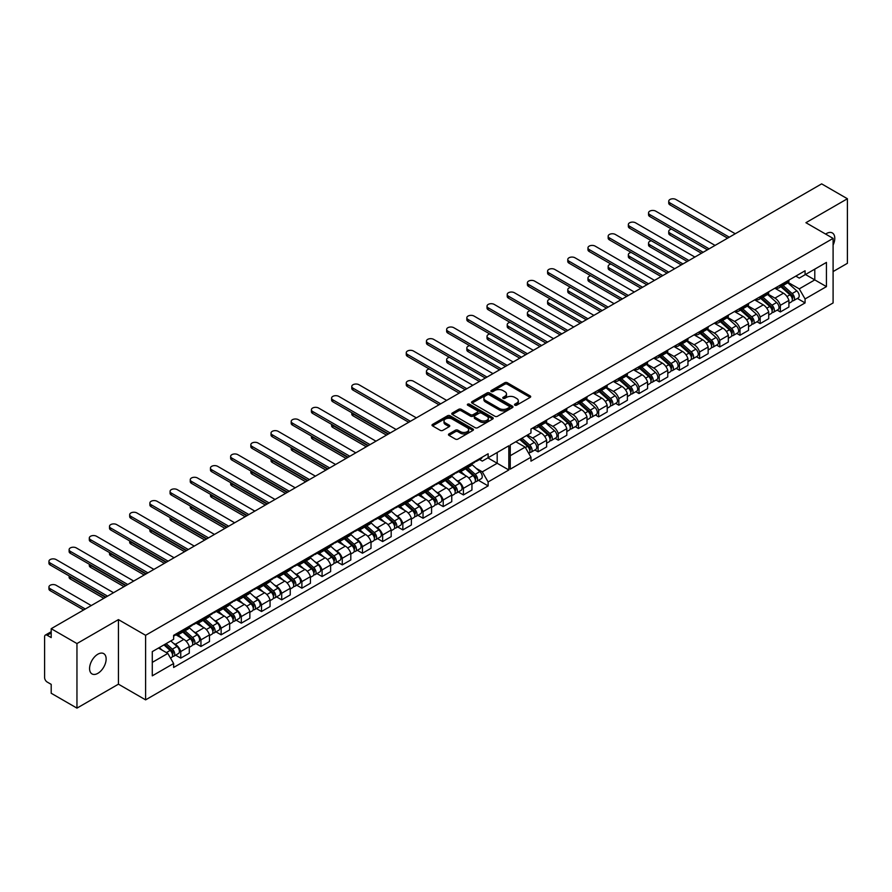 <?xml version="1.0" encoding="UTF-8"?>
<svg xmlns="http://www.w3.org/2000/svg" width="892" height="892" viewBox="0 0 892 892"><rect width="100%" height="100%" fill="white"/><g stroke="black" fill="none" stroke-linecap="round" stroke-linejoin="round"><path stroke-width="1.34" d="M833.095 245.066A11.719 6.768 120 0 0 832.359 232.957A11.719 6.768 120 0 0 826.494 233.537A11.719 6.768 120 0 0 825.635 234.083M97.852 673.337A11.719 6.768 120 0 0 105.512 663.012A11.719 6.768 120 0 0 103.717 653.624A11.719 6.768 120 0 0 97.852 654.204A11.719 6.768 120 0 0 90.204 664.529A11.719 6.768 120 0 0 91.999 673.917A11.719 6.768 120 0 0 97.852 673.337M514.885 405.191A1.26 0.725 0 0 0 516.669 405.191L530.16 397.397A1.795 1.037 0 0 0 530.695 396.661A1.795 1.037 0 0 0 530.16 395.925L507.303 382.724A1.795 1.037 0 0 0 504.76 382.724L491.258 390.518A1.26 0.725 0 0 0 493.042 391.543L494.781 390.54A5.753 3.323 0 0 1 502.921 390.54L504.816 391.633A5.753 3.323 0 0 1 506.5 393.985A5.753 3.323 0 0 1 504.816 396.327L503.077 397.341A1.26 0.725 0 0 0 504.85 398.367L506.6 397.353A5.753 3.323 0 0 1 514.729 397.353L516.635 398.456A5.753 3.323 0 0 1 518.319 400.809A5.753 3.323 0 0 1 516.635 403.151L514.885 404.154A1.26 0.725 0 0 0 514.885 405.191L514.885 404.154M494.915 416.274A1.795 1.037 0 0 0 497.457 416.274L512.443 407.622A1.795 1.037 0 0 0 512.967 406.897A1.795 1.037 0 0 0 512.443 406.161L489.574 392.959A1.795 1.037 0 0 0 487.032 392.959L472.046 401.612A1.795 1.037 0 0 0 471.522 402.348A1.795 1.037 0 0 0 472.046 403.072L494.915 416.274M51.201 628.693L821.644 183.875L847.4 198.749L805.922 222.699L833.095 238.387L145.608 635.305L118.435 619.617L76.957 643.556L51.201 628.693L51.201 637.579L47.187 635.271A3.657 2.119 -120 0 0 45.358 635.082A3.657 2.119 -120 0 0 44.6 636.765L44.6 677.563A3.657 2.119 -120 0 0 47.187 682.046L51.201 684.365L51.201 693.251L76.957 708.125L118.435 684.175L145.608 699.863L833.095 302.945L833.095 238.387M448.988 433.913A1.795 1.037 0 0 0 448.464 434.649A1.795 1.037 0 0 0 448.988 435.385L455.399 439.087A1.795 1.037 0 0 0 457.942 439.087L472.938 430.435A1.795 1.037 0 0 0 473.462 429.699A1.795 1.037 0 0 0 472.938 428.963L450.07 415.761A1.795 1.037 0 0 0 447.528 415.761L432.542 424.425A1.795 1.037 0 0 0 432.007 425.149A1.795 1.037 0 0 0 432.542 425.885L440.291 430.357A1.795 1.037 0 0 0 442.822 430.357L449.245 426.655A1.795 1.037 0 0 0 449.769 425.919A1.795 1.037 0 0 0 449.245 425.194L445.398 422.975A4.806 2.776 0 0 1 443.993 421.013A4.806 2.776 0 0 1 446.959 418.448A4.806 2.776 0 0 1 452.199 419.05L467.252 427.736A4.806 2.776 0 0 1 468.657 429.699A4.806 2.776 0 0 1 465.691 432.263A4.806 2.776 0 0 1 460.45 431.661L457.942 430.212A1.795 1.037 0 0 0 455.399 430.212L448.988 433.913L448.988 435.385L455.399 431.706L455.399 430.212M468.166 405.459A1.26 0.725 0 0 1 469.437 405.637L492.663 419.039L477.699 427.681A1.795 1.037 0 0 1 475.157 427.681L452.289 414.479L458.711 410.811L458.711 409.317L452.289 413.018A1.795 1.037 0 0 0 451.765 413.754A1.795 1.037 0 0 0 452.289 414.479L452.289 413.018M458.711 410.811A1.795 1.037 0 0 1 461.253 410.811L461.253 409.317A1.795 1.037 0 0 0 458.711 409.317M461.253 409.317L470.519 414.668A1.795 1.037 0 0 0 473.061 414.668L477.32 412.204A1.795 1.037 0 0 0 477.844 411.48A1.795 1.037 0 0 0 477.32 410.744L467.664 405.169A1.26 0.725 0 0 1 469.437 404.143L492.685 417.567A1.795 1.037 0 0 1 493.22 418.292A1.795 1.037 0 0 1 492.685 419.028L492.685 417.567M833.095 271.569L847.4 263.307L847.4 198.749M173.271 643.132L175.311 644.314A8.418 4.861 60 0 1 180.753 651.517L189.294 646.588A8.418 4.861 -120 0 0 183.852 639.374L176.025 634.848M179.526 633.967L188.067 629.038A8.418 4.861 -120 0 0 189.294 627.689L180.753 632.618A8.418 4.861 60 0 1 179.526 633.967A8.418 4.861 60 0 1 176.95 634.223M180.753 632.618L180.753 631.235M175.624 655.174L180.753 658.129L180.753 651.517M193.464 631.469L195.504 632.651A8.418 4.861 60 0 1 200.945 639.865L200.945 646.477L209.486 641.549L209.486 634.926A8.418 4.861 -120 0 0 204.045 627.723L196.129 623.151M200.945 619.572L200.945 620.955A8.418 4.861 60 0 1 199.719 622.304A8.418 4.861 60 0 1 197.143 622.571M195.805 643.511L200.945 646.477M180.753 658.129L189.294 653.2L189.294 646.588M189.294 627.689L189.294 626.296M458.276 491.983L463.405 494.937L471.946 490.009L471.946 483.397A8.418 4.861 -120 0 0 466.516 476.183L458.6 471.623M463.405 468.044L463.405 469.426A8.418 4.861 60 0 1 462.179 470.775L470.72 465.847A8.418 4.861 -120 0 0 471.946 464.498L471.946 463.115M455.923 479.941L457.975 481.123A8.418 4.861 60 0 1 463.405 488.325L463.405 494.937M462.179 470.775A8.418 4.861 60 0 1 459.603 471.043M438.083 503.634L443.212 506.6L451.765 501.672L451.765 495.049A8.418 4.861 -120 0 0 446.323 487.846L438.407 483.274M443.212 479.695L443.212 481.078A8.418 4.861 60 0 1 441.986 482.427L450.538 477.499A8.418 4.861 -120 0 0 451.765 476.15L451.765 474.767M435.731 491.592L437.782 492.774A8.418 4.861 60 0 1 443.212 499.988L443.212 506.6M441.986 482.427A8.418 4.861 60 0 1 439.41 482.695M417.902 515.297L423.031 518.252L431.572 513.324L431.572 506.712A8.418 4.861 -120 0 0 426.131 499.498L418.292 494.971M423.031 491.358L423.031 492.741A8.418 4.861 60 0 1 421.805 494.09L430.345 489.162A8.418 4.861 -120 0 0 431.572 487.812L431.572 486.419M415.549 503.255L417.59 504.437A8.418 4.861 60 0 1 423.031 511.64L423.031 518.252M421.805 494.09A8.418 4.861 60 0 1 419.229 494.346M397.709 526.949L402.838 529.915L411.379 524.975L411.379 518.363A8.418 4.861 -120 0 0 405.949 511.161L398.111 506.634M402.838 503.01L402.838 504.393A8.418 4.861 60 0 1 401.612 505.742L410.153 500.813A8.418 4.861 -120 0 0 411.379 499.464L411.379 498.082M395.357 514.907L397.397 516.089A8.418 4.861 60 0 1 402.838 523.292L402.838 529.915M401.612 505.742A8.418 4.861 60 0 1 399.036 506.009M377.517 538.601L382.646 541.567L391.187 536.638L391.187 530.026A8.418 4.861 -120 0 0 385.757 522.812L377.84 518.241M382.646 514.673L382.646 516.055A8.418 4.861 60 0 1 381.419 517.405L389.96 512.465A8.418 4.861 -120 0 0 391.187 511.116L391.187 509.733M375.164 526.559L377.216 527.741A8.418 4.861 60 0 1 382.646 534.955L382.646 541.567M381.419 517.405A8.418 4.861 60 0 1 378.844 517.661M357.324 550.264L362.453 553.23L371.005 548.29L371.005 541.678A8.418 4.861 -120 0 0 365.564 534.464L357.647 529.904M362.453 526.325L362.453 527.707A8.418 4.861 60 0 1 361.238 529.056L369.779 524.128A8.418 4.861 -120 0 0 371.005 522.779L371.005 521.396M354.971 538.222L357.023 539.404A8.418 4.861 60 0 1 362.453 546.606L362.453 553.23M361.238 529.056A8.418 4.861 60 0 1 358.651 529.324M337.143 561.915L342.272 564.881L350.812 559.953L350.812 553.33A8.418 4.861 -120 0 0 345.371 546.127L337.544 541.6M342.272 537.976L342.272 539.37A8.418 4.861 60 0 1 341.045 540.719L349.586 535.78A8.418 4.861 -120 0 0 350.812 534.431L350.812 533.048M334.79 549.873L336.83 551.055A8.418 4.861 60 0 1 342.272 558.269L342.272 564.881M341.045 540.719A8.418 4.861 60 0 1 338.469 540.976M316.95 573.578L322.079 576.533L330.62 571.605L330.62 564.993A8.418 4.861 -120 0 0 325.19 557.779L317.351 553.263M322.079 549.639L322.079 551.022A8.418 4.861 60 0 1 320.852 552.371L329.393 547.443A8.418 4.861 -120 0 0 330.62 546.094L330.62 544.711M314.597 561.536L316.649 562.718A8.418 4.861 60 0 1 322.079 569.921L322.079 576.533M320.852 552.371A8.418 4.861 60 0 1 318.277 552.639M296.757 585.23L301.886 588.196L310.427 583.268L310.427 576.645A8.418 4.861 -120 0 0 304.997 569.442L297.159 564.915M301.886 561.291L301.886 562.674A8.418 4.861 60 0 1 300.66 564.023L309.201 559.094A8.418 4.861 -120 0 0 310.427 557.745L310.427 556.363M294.405 573.188L296.456 574.37A8.418 4.861 60 0 1 301.886 581.584L301.886 588.196M300.66 564.023A8.418 4.861 60 0 1 298.084 564.29M276.565 596.893L281.705 599.848L290.246 594.919L290.246 588.307A8.418 4.861 -120 0 0 284.804 581.093L276.966 576.567M281.705 572.954L281.705 574.337A8.418 4.861 60 0 1 280.478 575.686L289.019 570.757A8.418 4.861 -120 0 0 290.246 569.408L290.246 568.014M274.212 584.84L276.264 586.022A8.418 4.861 60 0 1 281.705 593.236L281.705 599.848M280.478 575.686A8.418 4.861 60 0 1 277.903 575.942M256.383 608.545L261.512 611.511L270.053 606.571L270.053 599.959A8.418 4.861 -120 0 0 264.612 592.756L256.785 588.229M261.512 584.606L261.512 585.988A8.418 4.861 60 0 1 260.286 587.337L268.827 582.409A8.418 4.861 -120 0 0 270.053 581.06L270.053 579.677M254.03 596.503L256.071 597.685A8.418 4.861 60 0 1 261.512 604.888L261.512 611.511M260.286 587.337A8.418 4.861 60 0 1 257.71 587.605M236.19 620.196L241.319 623.162L249.86 618.234L249.86 611.622A8.418 4.861 -120 0 0 244.43 604.408L236.514 599.837M241.319 596.269L241.319 597.651A8.418 4.861 60 0 1 240.093 599L248.634 594.061A8.418 4.861 -120 0 0 249.86 592.712L249.86 591.329M233.838 608.154L235.889 609.336A8.418 4.861 60 0 1 241.319 616.55L241.319 623.162M240.093 599A8.418 4.861 60 0 1 237.517 599.257M215.998 631.859L221.127 634.814L229.668 629.886L229.668 623.274A8.418 4.861 -120 0 0 224.238 616.06L216.321 611.499M221.127 607.92L221.127 609.303A8.418 4.861 60 0 1 219.9 610.652L228.441 605.724A8.418 4.861 -120 0 0 229.668 604.375L229.668 602.992M213.645 619.817L215.697 620.999A8.418 4.861 60 0 1 221.127 628.202L221.127 634.814M219.9 610.652A8.418 4.861 60 0 1 217.325 610.92M199.719 622.304L208.26 617.376A8.418 4.861 -120 0 0 209.486 616.026L209.486 614.644M221.127 628.202L229.668 623.274M241.319 616.55L249.86 611.622M261.512 604.888L270.053 599.959M281.705 593.236L290.246 588.307M301.886 581.584L310.427 576.645M322.079 569.921L330.62 564.993M342.272 558.269L350.812 553.33M362.453 546.606L371.005 541.678M382.646 534.955L391.187 530.026M402.838 523.292L411.379 518.363M423.031 511.64L431.572 506.712M443.212 499.988L451.765 495.049M463.405 488.325L471.946 483.397M200.945 639.865L209.486 634.926M229.668 604.375L221.127 609.303M249.86 592.712L241.319 597.651M265.783 584.171L273.298 590.872A4.571 2.643 60 0 1 274.736 597.952L279.397 595.254A4.571 2.643 60 0 0 277.958 588.185L270.031 581.105L261.512 585.988M285.975 572.508L293.49 579.22A4.571 2.643 60 0 1 294.929 586.289L299.578 583.602A4.571 2.643 60 0 0 298.151 576.522L290.212 569.453L281.705 574.337M310.427 557.745L301.886 562.674M330.62 546.094L322.079 551.022M350.812 534.431L342.272 539.37M371.005 522.779L362.453 527.707M391.187 511.116L382.646 516.055M411.379 499.464L402.838 504.393M431.572 487.812L423.031 492.741M451.765 476.15L443.212 481.078M471.946 464.498L463.405 469.426M209.486 616.026L200.945 620.955M497.19 452.5L508.83 445.777L508.83 469.984L488.125 481.936L482.304 471.857L497.19 463.26L497.19 452.5M152.276 662.388L167.808 653.423L173.628 663.514L152.276 675.846L152.276 651.628L173.628 639.308L173.628 635.338L488.125 453.772L488.125 457.73L482.304 461.097L479.562 459.514M476.116 468.278L482.304 471.857M487.868 457.886L508.83 469.984M76.957 643.556L76.957 708.125M527.473 435.017L532.647 438.005A8.418 4.861 60 0 1 538.088 445.208L538.088 451.831L546.629 446.892L546.629 440.28A8.418 4.861 -120 0 0 541.188 433.077L532.624 428.127M538.088 424.927L538.088 426.309A8.418 4.861 60 0 1 536.861 427.658A8.418 4.861 60 0 1 533.405 427.625M534.899 449.992L538.088 451.831M536.861 427.658L545.402 422.73A8.418 4.861 -120 0 0 546.629 421.381L546.629 419.998M545.915 422.351L552.839 426.354A8.418 4.861 60 0 1 558.269 433.557L558.269 440.169L566.81 435.24L566.81 428.628A8.418 4.861 -120 0 0 561.38 421.414L552.817 416.475M558.269 413.275L558.269 414.657A8.418 4.861 60 0 1 557.043 416.007A8.418 4.861 60 0 1 553.597 415.973M555.08 438.329L558.269 440.169M557.043 416.007L565.584 411.078A8.418 4.861 -120 0 0 566.81 409.729L566.81 408.335M566.108 410.699L573.032 414.691A8.418 4.861 60 0 1 578.462 421.905L578.462 428.517L587.003 423.588L587.003 416.965A8.418 4.861 -120 0 0 581.573 409.762L572.965 404.79M578.462 401.612L578.462 402.994A8.418 4.861 60 0 1 577.236 404.344A8.418 4.861 60 0 1 573.79 404.31M575.273 426.677L578.462 428.517M577.236 404.344L585.776 399.415A8.418 4.861 -120 0 0 587.003 398.066L587.003 396.684M586.289 399.036L593.213 403.039A8.418 4.861 60 0 1 598.655 410.242L598.655 416.854L607.196 411.926L607.196 405.314A8.418 4.861 -120 0 0 601.754 398.1L593.147 393.138M598.655 389.96L598.655 391.343A8.418 4.861 60 0 1 597.428 392.692A8.418 4.861 60 0 1 593.972 392.658M595.466 415.014L598.655 416.854M597.428 392.692L605.969 387.764A8.418 4.861 -120 0 0 607.196 386.414L607.196 385.032M606.482 387.384L613.406 391.376A8.418 4.861 60 0 1 618.847 398.59L618.847 405.202L627.388 400.274L627.388 393.662A8.418 4.861 -120 0 0 621.947 386.448L613.384 381.508M618.847 378.308L618.847 379.691A8.418 4.861 60 0 1 617.621 381.04A8.418 4.861 60 0 1 614.164 381.007M615.647 403.362L618.847 405.202M617.621 381.04L626.162 376.101A8.418 4.861 -120 0 0 627.388 374.752L627.388 373.369M626.675 375.722L633.599 379.724A8.418 4.861 60 0 1 639.029 386.927L639.029 393.55L647.57 388.611L647.57 381.999A8.418 4.861 -120 0 0 642.14 374.796L633.532 369.823M639.029 366.645L639.029 368.028A8.418 4.861 60 0 1 637.802 369.377A8.418 4.861 60 0 1 634.357 369.344M635.84 391.7L639.029 393.55M637.802 369.377L646.343 364.449A8.418 4.861 -120 0 0 647.57 363.1L647.57 361.717M646.856 364.07L653.78 368.062A8.418 4.861 60 0 1 659.221 375.276L659.221 381.887L667.762 376.959L667.762 370.347A8.418 4.861 -120 0 0 662.332 363.133L653.769 358.194M659.221 354.994L659.221 356.376A8.418 4.861 60 0 1 657.995 357.725A8.418 4.861 60 0 1 654.55 357.692M656.033 380.048L659.221 381.887M657.995 357.725L666.536 352.797A8.418 4.861 -120 0 0 667.762 351.448L667.762 350.054M667.049 352.407L673.973 356.41A8.418 4.861 60 0 1 679.414 363.624L679.414 370.236L687.955 365.307L687.955 358.684A8.418 4.861 -120 0 0 682.514 351.481L673.962 346.542M679.414 343.331L679.414 344.713A8.418 4.861 60 0 1 678.188 346.063A8.418 4.861 60 0 1 674.731 346.029M676.225 368.396L679.414 370.236M678.188 346.063L686.728 341.134A8.418 4.861 -120 0 0 687.955 339.785L687.955 338.402M687.241 340.755L694.166 344.758A8.418 4.861 60 0 1 699.596 351.961L699.596 358.573L708.148 353.645L708.148 347.033A8.418 4.861 -120 0 0 702.706 339.819L694.143 334.879M699.596 331.679L699.596 333.062A8.418 4.861 60 0 1 698.38 334.411A8.418 4.861 60 0 1 694.924 334.377M696.407 356.733L699.596 358.573M698.38 334.411L706.921 329.483A8.418 4.861 -120 0 0 708.148 328.133L708.148 326.751M707.434 329.103L714.358 333.095A8.418 4.861 60 0 1 719.788 340.309L719.788 346.921L728.329 341.993L728.329 335.37A8.418 4.861 -120 0 0 722.899 328.167L714.291 323.194M719.788 320.016L719.788 321.41A8.418 4.861 60 0 1 718.562 322.759A8.418 4.861 60 0 1 715.116 322.714M716.599 345.081L719.788 346.921M718.562 322.759L727.103 317.82A8.418 4.861 -120 0 0 728.329 316.47L728.329 315.088M727.616 317.44L734.54 321.443A8.418 4.861 60 0 1 739.981 328.646L739.981 335.269L748.522 330.33L748.522 323.718A8.418 4.861 -120 0 0 743.092 316.504L734.529 311.564M739.981 308.364L739.981 309.747A8.418 4.861 60 0 1 738.754 311.096A8.418 4.861 60 0 1 735.309 311.063M736.792 333.418L739.981 335.269M738.754 311.096L747.295 306.168A8.418 4.861 -120 0 0 748.522 304.819L748.522 303.436M747.808 305.789L754.732 309.78A8.418 4.861 60 0 1 760.174 316.995L760.174 323.606L768.714 318.678L768.714 312.066A8.418 4.861 -120 0 0 763.273 304.852L754.721 299.913M760.174 296.713L760.174 298.095A8.418 4.861 60 0 1 758.947 299.444A8.418 4.861 60 0 1 755.491 299.411M756.985 321.767L760.174 323.606M758.947 299.444L767.488 294.505A8.418 4.861 -120 0 0 768.714 293.156L768.714 291.773M768.001 294.126L774.925 298.129A8.418 4.861 60 0 1 780.355 305.332L780.355 311.955L788.907 307.015L788.907 300.403A8.418 4.861 -120 0 0 783.466 293.2L774.903 288.25M780.355 285.05L780.355 286.432A8.418 4.861 60 0 1 779.129 287.782A8.418 4.861 60 0 1 775.683 287.748M777.166 310.115L780.355 311.955M788.907 280.121L788.907 281.504L780.355 286.432M779.129 287.782L787.681 282.853A8.418 4.861 -120 0 0 788.907 281.504M739.981 328.646L748.522 323.718M719.788 340.309L728.329 335.37M699.596 351.961L708.148 347.033M679.414 363.624L687.955 358.684M659.221 375.276L667.762 370.347M639.029 386.927L647.57 381.999M618.847 398.59L627.388 393.662M598.655 410.242L607.196 405.314M578.462 421.905L587.003 416.965M558.269 433.557L566.81 428.628M538.088 445.208L546.629 440.28M760.174 316.995L768.714 312.066M780.355 305.332L788.907 300.403M748.522 304.819L739.981 309.747M728.329 316.47L719.788 321.41M708.148 328.133L699.596 333.062M687.955 339.785L679.414 344.713M667.762 351.448L659.221 356.376M647.57 363.1L639.029 368.028M627.388 374.752L618.847 379.691M607.196 386.414L598.655 391.343M587.003 398.066L578.462 402.994M566.81 409.729L558.269 414.657M546.629 421.381L538.088 426.309M768.714 293.156L760.174 298.095M795.82 276.119L799.254 278.103L805.075 274.736L805.075 270.778L530.963 429.041L530.963 432.999L510.257 444.952L510.257 469.159L530.963 457.206L530.963 461.164L805.075 302.912L805.075 298.954L799.254 288.863L814.786 279.898L814.786 269.139L826.438 262.415L826.438 286.622L805.075 298.954M797.359 298.452L805.075 302.912M510.257 455.712L525.143 447.126L515.821 441.741M525.143 447.126L530.963 457.206M788.193 282.474L799.254 288.863M488.125 457.73L508.83 445.777M173.628 663.514L173.628 667.472L488.125 485.906L488.125 481.936M805.075 274.736L826.438 262.415M145.608 699.863L145.608 635.305M118.435 684.175L118.435 619.617M805.465 274.513L826.438 286.622M167.808 653.423L158.486 648.049M478.469 480.32L488.125 485.906M515.386 405.369L516.635 404.645A5.753 3.323 0 0 0 518.319 402.303L518.319 400.809M506.5 393.985L506.5 395.479A5.753 3.323 0 0 1 504.816 397.821L503.579 398.546M530.138 397.408L507.303 384.218A1.795 1.037 0 0 0 504.76 384.218L491.76 391.722M468.657 429.699L468.657 431.193A4.806 2.776 0 0 1 465.691 433.757A4.806 2.776 0 0 1 460.45 433.155L457.942 431.706A1.795 1.037 0 0 0 455.399 431.706M443.993 421.013L443.993 422.507A4.806 2.776 0 0 0 445.398 424.469L445.398 422.975M449.245 425.194L449.245 426.655L445.398 424.469M472.938 428.963L472.938 430.435L450.07 417.255A1.795 1.037 0 0 0 447.528 417.255L432.564 425.897L432.542 424.425M461.253 410.811L470.519 416.163A1.795 1.037 0 0 0 473.061 416.163L477.32 413.698A1.795 1.037 0 0 0 477.844 412.974L477.844 411.48M480.141 420.221A4.806 2.776 0 0 0 485.382 420.823A4.806 2.776 0 0 0 488.348 418.259A4.806 2.776 0 0 0 486.943 416.296L481.635 413.241A1.795 1.037 0 0 0 479.093 413.241L474.845 415.694A1.795 1.037 0 0 0 474.31 416.43A1.795 1.037 0 0 0 474.845 417.155L480.141 420.221L480.141 421.715A4.806 2.776 0 0 0 485.382 422.317A4.806 2.776 0 0 0 488.348 419.753L488.348 418.259M474.31 416.43L474.31 417.924A1.795 1.037 0 0 0 474.845 418.649L474.845 417.155M480.141 421.715L474.845 418.649M512.421 407.644L489.574 394.454A1.795 1.037 0 0 0 487.032 394.454L472.069 403.095M509.265 407.41A1.26 0.725 0 0 0 509.265 406.373L489.195 394.788A1.26 0.725 0 0 0 487.422 394.788L485.571 395.858A5.753 3.323 0 0 0 483.888 398.2A5.753 3.323 0 0 0 485.571 400.553L499.297 408.469A5.753 3.323 0 0 0 507.425 408.469L509.265 407.41L509.265 408.904A1.26 0.725 0 0 0 509.633 408.391L509.633 406.897M483.888 398.2L483.888 399.694A5.753 3.323 0 0 0 485.571 402.047L485.571 400.553M509.265 408.904L507.425 409.963A5.753 3.323 0 0 1 499.297 409.963L485.571 402.047M780.901 286.767L789.944 294.828A4.571 2.643 60 0 1 791.382 301.909L788.907 303.336M781.938 287.681L785.807 289.922M671.553 229.11A4.215 2.431 0 0 0 668.732 231.407A4.215 2.431 0 0 0 669.959 233.124L703.164 252.291M781.738 286.287L791.706 295.174A2.197 1.271 60 0 1 792.397 298.575A2.197 1.271 60 0 1 792.196 298.653M783.109 285.496L792.152 293.557A4.571 2.643 60 0 1 793.579 300.637A4.571 2.643 60 0 1 792.196 300.782M787.77 282.797L796.801 290.87A4.571 2.643 60 0 1 798.24 297.939L793.579 300.637M701.48 253.261L669.959 235.064A4.215 2.431 180 0 1 668.732 233.347L668.732 231.407M465.479 468.869L472.994 475.581A4.571 2.643 60 0 1 474.433 482.65L471.946 484.088M460.372 471.166L465.067 475.358M465.613 468.791L468.858 470.664M351.927 412.795A4.215 2.431 0 0 0 353.009 413.866L388.143 434.159M466.304 468.389L474.756 475.927A2.197 1.271 60 0 1 475.436 479.327A2.197 1.271 60 0 1 475.246 479.405M467.676 467.598L475.191 474.31A4.571 2.643 60 0 1 476.629 481.379A4.571 2.643 60 0 1 475.246 481.535M471.924 464.542L479.851 471.623A4.571 2.643 60 0 1 481.29 478.692L476.629 481.379M386.47 435.129L353.009 415.817A4.215 2.431 180 0 1 351.782 414.1L351.782 412.706M760.72 298.419L769.763 306.48A4.571 2.643 60 0 1 771.19 313.56L768.714 314.999M761.746 299.333L765.626 301.574M651.361 240.762A4.215 2.431 0 0 0 648.54 243.059A4.215 2.431 0 0 0 649.777 244.776L682.971 263.943M761.545 297.939L771.513 306.837A2.197 1.271 60 0 1 772.204 310.226A2.197 1.271 60 0 1 772.004 310.305M762.916 297.147L771.959 305.209A4.571 2.643 60 0 1 773.397 312.289A4.571 2.643 60 0 1 772.015 312.434M767.577 294.46L776.62 302.522A4.571 2.643 60 0 1 778.058 309.602L773.397 312.289M681.287 264.913L649.777 246.716A4.215 2.431 180 0 1 648.54 244.999L648.54 243.059M740.527 310.07L749.57 318.143A4.571 2.643 60 0 1 751.008 325.212L748.522 326.65M741.553 310.996L745.433 313.226M631.179 252.425A4.215 2.431 0 0 0 628.347 254.711A4.215 2.431 0 0 0 629.585 256.439L662.778 275.595M741.352 309.591L751.32 318.489A2.197 1.271 60 0 1 752.012 321.889A2.197 1.271 60 0 1 751.811 321.967M742.724 308.799L751.766 316.872A4.571 2.643 60 0 1 753.205 323.941A4.571 2.643 60 0 1 751.822 324.097M747.384 306.112L756.427 314.185A4.571 2.643 60 0 1 757.865 321.254L753.205 323.941M661.095 276.576L629.585 258.379A4.215 2.431 180 0 1 628.347 256.662L628.347 254.711M720.335 321.733L729.377 329.795A4.571 2.643 60 0 1 730.816 336.875L728.329 338.302M721.372 322.648L725.241 324.889M610.987 264.077A4.215 2.431 0 0 0 608.166 266.373A4.215 2.431 0 0 0 609.392 268.091L642.586 287.257M721.171 321.254L731.139 330.151A2.197 1.271 60 0 1 731.83 333.541A2.197 1.271 60 0 1 731.63 333.619M722.542 320.462L731.574 328.524A4.571 2.643 60 0 1 733.012 335.604A4.571 2.643 60 0 1 731.63 335.749M727.192 317.764L736.234 325.836A4.571 2.643 60 0 1 737.673 332.917L733.012 335.604M640.913 288.228L609.392 270.031A4.215 2.431 180 0 1 608.166 268.314L608.166 266.373M700.153 333.385L709.185 341.458A4.571 2.643 60 0 1 710.623 348.527L708.148 349.965M701.179 334.31L705.048 336.54M590.794 275.728A4.215 2.431 0 0 0 587.973 278.025A4.215 2.431 0 0 0 589.199 279.742L622.404 298.909M700.978 332.906L710.946 341.803A2.197 1.271 60 0 1 711.638 345.204A2.197 1.271 60 0 1 711.437 345.282M702.35 332.114L711.392 340.187A4.571 2.643 60 0 1 712.819 347.256A4.571 2.643 60 0 1 711.448 347.412M707.01 329.427L716.053 337.499A4.571 2.643 60 0 1 717.48 344.568L712.819 347.256M620.721 299.879L589.199 281.694A4.215 2.431 180 0 1 587.973 279.965L587.973 278.025M679.96 345.048L689.003 353.109A4.571 2.643 60 0 1 690.43 360.19L687.955 361.617M680.986 345.962L684.866 348.203M570.601 287.391A4.215 2.431 0 0 0 567.78 289.688A4.215 2.431 0 0 0 569.018 291.405L602.212 310.572M680.786 344.568L690.754 353.455A2.197 1.271 60 0 1 691.445 356.856A2.197 1.271 60 0 1 691.244 356.934M682.157 343.777L691.2 351.838A4.571 2.643 60 0 1 692.638 358.918A4.571 2.643 60 0 1 691.255 359.063M686.818 341.078L695.86 349.151A4.571 2.643 60 0 1 697.299 356.231L692.638 358.918M600.528 311.542L569.018 293.345A4.215 2.431 180 0 1 567.78 291.628L567.78 289.688M659.768 356.7L668.81 364.772A4.571 2.643 60 0 1 670.249 371.841L667.762 373.28M660.805 357.625L664.674 359.855M550.42 299.043A4.215 2.431 0 0 0 547.588 301.34A4.215 2.431 0 0 0 548.825 303.057L582.019 322.224M660.593 356.22L670.561 365.118A2.197 1.271 60 0 1 671.252 368.507A2.197 1.271 60 0 1 671.052 368.586M661.964 355.429L671.007 363.501A4.571 2.643 60 0 1 672.445 370.57A4.571 2.643 60 0 1 671.063 370.715M666.625 352.741L675.668 360.803A4.571 2.643 60 0 1 677.106 367.883L672.445 370.57M580.335 323.194L548.825 304.997A4.215 2.431 180 0 1 547.588 303.28L547.588 301.34M639.575 368.351L648.618 376.424A4.571 2.643 60 0 1 650.056 383.504L647.57 384.931M640.612 369.277L644.481 371.507M530.227 310.706A4.215 2.431 0 0 0 527.406 313.003A4.215 2.431 0 0 0 528.633 314.72L561.826 333.887M640.411 367.872L650.379 376.77A2.197 1.271 60 0 1 651.071 380.17A2.197 1.271 60 0 1 650.87 380.248M641.783 367.091L650.814 375.153A4.571 2.643 60 0 1 652.253 382.233A4.571 2.643 60 0 1 650.87 382.378M646.432 364.393L655.475 372.466A4.571 2.643 60 0 1 656.913 379.535L652.253 382.233M560.154 334.857L528.633 316.66A4.215 2.431 180 0 1 527.406 314.943L527.406 313.003M619.394 380.014L628.425 388.076A4.571 2.643 60 0 1 629.863 395.156L627.388 396.583M620.419 380.929L624.288 383.17M510.034 322.358A4.215 2.431 0 0 0 507.213 324.655A4.215 2.431 0 0 0 508.451 326.372L541.645 345.538M620.219 379.535L630.187 388.433A2.197 1.271 60 0 1 630.878 391.822A2.197 1.271 60 0 1 630.677 391.9M621.59 378.743L630.633 386.805A4.571 2.643 60 0 1 632.071 393.885A4.571 2.643 60 0 1 630.689 394.03M626.251 376.056L635.294 384.118A4.571 2.643 60 0 1 636.721 391.198L632.071 393.885M539.961 346.509L508.451 328.312A4.215 2.431 180 0 1 507.213 326.595L507.213 324.655M599.201 391.666L608.244 399.739A4.571 2.643 60 0 1 609.671 406.808L607.196 408.246M600.227 392.591L604.107 394.822M489.842 334.021A4.215 2.431 0 0 0 487.021 336.306A4.215 2.431 0 0 0 488.258 338.023L521.452 357.19M600.026 391.187L609.994 400.084A2.197 1.271 60 0 1 610.686 403.485A2.197 1.271 60 0 1 610.485 403.563M601.398 390.395L610.44 398.468A4.571 2.643 60 0 1 611.879 405.537A4.571 2.643 60 0 1 610.496 405.693M606.058 387.708L615.101 395.78A4.571 2.643 60 0 1 616.539 402.85L611.879 405.537M519.768 358.16L488.258 339.975A4.215 2.431 180 0 1 487.021 338.258L487.021 336.306M579.008 403.329L588.051 411.39A4.571 2.643 60 0 1 589.489 418.471L587.003 419.898M580.045 404.243L583.914 406.484M469.66 345.672A4.215 2.431 0 0 0 466.828 347.969A4.215 2.431 0 0 0 468.066 349.686L501.259 368.853M579.845 402.85L589.813 411.736A2.197 1.271 60 0 1 590.493 415.137A2.197 1.271 60 0 1 590.292 415.215M581.205 402.058L590.248 410.119A4.571 2.643 60 0 1 591.686 417.2A4.571 2.643 60 0 1 590.303 417.344M585.866 399.36L594.908 407.432A4.571 2.643 60 0 1 596.347 414.512L591.686 417.2M499.576 369.823L468.066 351.626A4.215 2.431 180 0 1 466.828 349.909L466.828 347.969M558.816 414.981L567.858 423.053A4.571 2.643 60 0 1 569.297 430.122L566.81 431.561M559.853 415.906L563.722 418.136M449.468 357.324A4.215 2.431 0 0 0 446.647 359.621A4.215 2.431 0 0 0 447.873 361.338L481.078 380.505M559.652 414.501L569.62 423.399A2.197 1.271 60 0 1 570.311 426.789A2.197 1.271 60 0 1 570.111 426.878M561.023 413.71L570.066 421.782A4.571 2.643 60 0 1 571.493 428.851A4.571 2.643 60 0 1 570.111 428.996M565.673 411.022L574.716 419.084A4.571 2.643 60 0 1 576.154 426.164L571.493 428.851M479.394 381.475L447.873 363.289A4.215 2.431 180 0 1 446.647 361.561L446.647 359.621M538.634 426.644L547.666 434.705A4.571 2.643 60 0 1 549.104 441.785L546.629 443.212M539.66 427.558L543.529 429.799M429.275 368.987A4.215 2.431 0 0 0 426.454 371.284A4.215 2.431 0 0 0 427.692 373.001L460.885 392.168M539.459 426.164L549.427 435.051A2.197 1.271 60 0 1 550.119 438.451A2.197 1.271 60 0 1 549.918 438.529M540.831 425.373L549.873 433.434A4.571 2.643 60 0 1 551.312 440.514A4.571 2.643 60 0 1 549.929 440.659M545.491 422.674L554.534 430.747A4.571 2.643 60 0 1 555.961 437.816L551.312 440.514M459.202 393.138L427.692 374.941A4.215 2.431 180 0 1 426.454 373.224L426.454 371.284M519.757 439.466L527.484 446.357A4.571 2.643 60 0 1 528.923 453.437L528.822 453.493M519.835 439.422L523.348 441.451M446.647 400.385L413.453 381.218A4.215 2.431 0 0 0 408.859 380.694A4.215 2.431 0 0 0 406.261 382.936A4.215 2.431 0 0 0 407.499 384.653L440.693 403.82M520.582 438.987L529.235 446.714A2.197 1.271 60 0 1 529.926 450.103A2.197 1.271 60 0 1 529.725 450.181M521.954 438.195L529.681 445.097A4.571 2.643 60 0 1 531.119 452.166A4.571 2.643 60 0 1 529.736 452.311M526.615 435.508L534.341 442.399A4.571 2.643 60 0 1 535.78 449.479L531.119 452.166M439.009 404.79L407.499 386.593A4.215 2.431 180 0 1 406.261 384.876L406.261 382.936M445.286 480.532L452.802 487.233A4.571 2.643 60 0 1 454.24 494.313L451.765 495.74M440.18 482.817L444.885 487.01M445.42 480.453L448.665 482.327M331.735 424.458A4.215 2.431 0 0 0 332.816 425.529L367.961 445.81M446.123 480.052L454.563 487.578A2.197 1.271 60 0 1 455.255 490.979A2.197 1.271 60 0 1 455.054 491.057M447.494 479.26L455.009 485.962A4.571 2.643 60 0 1 456.436 493.042A4.571 2.643 60 0 1 455.065 493.187M451.731 476.194L459.659 483.274A4.571 2.643 60 0 1 461.097 490.355L456.436 493.042M366.277 446.78L332.816 427.469A4.215 2.431 180 0 1 331.59 425.752L331.59 424.369M425.105 492.183L432.62 498.896A4.571 2.643 60 0 1 434.047 505.965L431.572 507.403M419.987 494.469L424.692 498.673M425.239 492.105L428.483 493.978M311.553 436.11A4.215 2.431 0 0 0 312.635 437.18L347.768 457.473M425.93 491.704L434.371 499.241A2.197 1.271 60 0 1 435.062 502.631A2.197 1.271 60 0 1 434.861 502.72M427.301 490.912L434.817 497.625A4.571 2.643 60 0 1 436.255 504.694A4.571 2.643 60 0 1 434.872 504.839M431.55 487.857L439.477 494.926A4.571 2.643 60 0 1 440.916 502.006L436.255 504.694M346.085 458.443L312.635 439.12A4.215 2.431 180 0 1 311.397 437.403L311.397 436.021M404.912 503.846L412.427 510.547A4.571 2.643 60 0 1 413.866 517.628L411.379 519.055M399.806 506.132L404.5 510.324M405.046 503.768L408.291 505.641M291.361 447.762A4.215 2.431 0 0 0 292.442 448.843L327.576 469.125M405.737 503.367L414.178 510.893A2.197 1.271 60 0 1 414.869 514.294A2.197 1.271 60 0 1 414.668 514.372M407.109 502.575L414.624 509.276A4.571 2.643 60 0 1 416.062 516.356A4.571 2.643 60 0 1 414.68 516.501M411.357 499.509L419.285 506.589A4.571 2.643 60 0 1 420.723 513.658L416.062 516.356M325.892 470.095L292.442 450.783A4.215 2.431 180 0 1 291.205 449.066L291.205 447.684M384.72 515.498L392.235 522.199A4.571 2.643 60 0 1 393.673 529.279L391.187 530.707M379.613 517.784L384.307 521.976M384.853 515.42L388.098 517.293M271.168 459.425A4.215 2.431 0 0 0 272.25 460.495L307.394 480.777M385.556 515.019L393.996 522.556A2.197 1.271 60 0 1 394.688 525.946A2.197 1.271 60 0 1 394.487 526.024M386.916 514.227L394.431 520.928A4.571 2.643 60 0 1 395.87 528.008A4.571 2.643 60 0 1 394.487 528.153M391.164 511.172L399.092 518.241A4.571 2.643 60 0 1 400.53 525.321L395.87 528.008M305.711 481.758L272.25 462.435A4.215 2.431 180 0 1 271.023 460.718L271.023 459.335M364.527 527.15L372.042 533.862A4.571 2.643 60 0 1 373.48 540.931L371.005 542.369M359.42 529.447L364.126 533.639M364.661 527.072L367.905 528.945M250.975 471.076A4.215 2.431 0 0 0 252.057 472.158L287.202 492.44M365.363 526.67L373.804 534.208A2.197 1.271 60 0 1 374.495 537.608A2.197 1.271 60 0 1 374.294 537.686M366.735 525.879L374.25 532.591A4.571 2.643 60 0 1 375.688 539.66A4.571 2.643 60 0 1 374.305 539.816M370.972 522.823L378.91 529.904A4.571 2.643 60 0 1 380.338 536.973L375.688 539.66M285.518 493.41L252.057 474.098A4.215 2.431 180 0 1 250.83 472.381L250.83 470.987M344.345 538.813L351.861 545.514A4.571 2.643 60 0 1 353.288 552.594L350.812 554.021M339.228 541.098L343.933 545.291M344.479 538.735L347.724 540.608M230.794 482.739A4.215 2.431 0 0 0 231.875 483.81L267.009 504.091M345.171 538.333L353.611 545.859A2.197 1.271 60 0 1 354.302 549.26A2.197 1.271 60 0 1 354.102 549.338M346.542 537.542L354.057 544.243A4.571 2.643 60 0 1 355.495 551.323A4.571 2.643 60 0 1 354.113 551.468M350.79 534.486L358.718 541.555A4.571 2.643 60 0 1 360.156 548.636L355.495 551.323M265.325 505.062L231.875 485.75A4.215 2.431 180 0 1 230.638 484.033L230.638 482.65M324.153 550.464L331.668 557.177A4.571 2.643 60 0 1 333.106 564.246L330.62 565.684M319.046 552.761L323.74 556.954M324.287 550.386L327.531 552.26M210.601 494.391A4.215 2.431 0 0 0 211.683 495.461L246.816 515.754M324.978 549.985L333.418 557.522A2.197 1.271 60 0 1 334.11 560.912A2.197 1.271 60 0 1 333.909 561.001M326.349 549.193L333.864 555.906A4.571 2.643 60 0 1 335.303 562.975A4.571 2.643 60 0 1 333.92 563.12M330.598 546.138L338.525 553.207A4.571 2.643 60 0 1 339.963 560.288L335.303 562.975M245.133 516.724L211.683 497.413A4.215 2.431 180 0 1 210.445 495.684L210.445 494.302M303.96 562.127L311.475 568.828A4.571 2.643 60 0 1 312.914 575.909L310.427 577.336M298.853 564.413L303.548 568.605M304.094 562.049L307.339 563.922M190.409 506.054A4.215 2.431 0 0 0 191.49 507.124L226.635 527.406M304.796 561.648L313.237 569.174A2.197 1.271 60 0 1 313.928 572.575A2.197 1.271 60 0 1 313.728 572.653M306.157 560.856L313.672 567.557A4.571 2.643 60 0 1 315.11 574.638A4.571 2.643 60 0 1 313.728 574.783M310.405 557.79L318.332 564.87A4.571 2.643 60 0 1 319.771 571.939L315.11 574.638M224.951 528.376L191.49 509.064A4.215 2.431 180 0 1 190.264 507.347L190.264 505.965M283.767 573.779L291.283 580.48A4.571 2.643 60 0 1 292.721 587.56L290.246 588.999M278.661 576.065L283.366 580.257M283.901 573.701L287.146 575.574M170.227 517.706A4.215 2.431 0 0 0 171.309 518.776L206.442 539.069M284.604 573.3L293.044 580.837A2.197 1.271 60 0 1 293.736 584.227A2.197 1.271 60 0 1 293.535 584.305M294.929 586.289A4.571 2.643 60 0 1 293.546 586.434M204.759 540.039L171.309 520.716A4.215 2.431 180 0 1 170.071 518.999L170.071 517.616M263.586 585.431L271.101 592.143A4.571 2.643 60 0 1 272.528 599.212L270.053 600.651M258.479 587.728L263.173 591.92M263.72 585.353L266.964 587.226M150.034 529.357A4.215 2.431 0 0 0 151.116 530.439L186.25 550.721M264.411 584.951L272.852 592.489A2.197 1.271 60 0 1 273.543 595.889A2.197 1.271 60 0 1 273.342 595.967M274.736 597.952A4.571 2.643 60 0 1 273.353 598.097M184.566 551.691L151.116 532.379A4.215 2.431 180 0 1 149.878 530.662L149.878 529.279M243.393 597.094L250.908 603.795A4.571 2.643 60 0 1 252.347 610.875L249.86 612.302M238.287 599.379L242.981 603.572M243.527 597.016L246.772 598.889M129.842 541.02A4.215 2.431 0 0 0 130.923 542.091L166.057 562.373M244.218 596.614L252.67 604.152A2.197 1.271 60 0 1 253.35 607.541A2.197 1.271 60 0 1 253.15 607.619M245.59 595.823L253.105 602.524A4.571 2.643 60 0 1 254.543 609.604A4.571 2.643 60 0 1 253.161 609.749M249.838 592.767L257.766 599.837A4.571 2.643 60 0 1 259.204 606.917L254.543 609.604M164.373 563.354L130.923 544.031A4.215 2.431 180 0 1 129.686 542.314L129.686 540.931M223.201 608.745L230.716 615.458A4.571 2.643 60 0 1 232.154 622.527L229.668 623.965M218.094 611.042L222.799 615.235M223.335 608.667L226.579 610.541M109.649 552.672A4.215 2.431 0 0 0 110.731 553.742L145.875 574.035M224.037 608.266L232.477 615.803A2.197 1.271 60 0 1 233.169 619.204A2.197 1.271 60 0 1 232.968 619.282M225.408 607.474L232.924 614.187A4.571 2.643 60 0 1 234.351 621.256A4.571 2.643 60 0 1 232.968 621.412M229.645 604.419L237.573 611.499A4.571 2.643 60 0 1 239.011 618.569L234.351 621.256M144.192 575.006L110.731 555.694A4.215 2.431 180 0 1 109.504 553.977L109.504 552.583M203.008 620.408L210.523 627.109A4.571 2.643 60 0 1 211.962 634.19L209.486 635.617M197.901 622.694L202.607 626.886M203.153 620.33L206.386 622.203M89.468 564.335A4.215 2.431 0 0 0 90.549 565.405L125.683 585.687M203.844 619.929L212.285 627.455A2.197 1.271 60 0 1 212.976 630.856A2.197 1.271 60 0 1 212.775 630.934M205.216 619.137L212.731 625.838A4.571 2.643 60 0 1 214.169 632.919A4.571 2.643 60 0 1 212.787 633.064M209.464 616.071L217.392 623.151A4.571 2.643 60 0 1 218.819 630.231L214.169 632.919M123.999 586.657L90.549 567.345A4.215 2.431 180 0 1 89.311 565.628L89.311 564.246M182.827 632.06L190.342 638.772A4.571 2.643 60 0 1 191.78 645.841L189.294 647.28M177.72 634.346L182.414 638.549M182.96 631.982L186.205 633.855M69.275 575.987A4.215 2.431 0 0 0 70.356 577.057L105.49 597.35M183.652 631.581L192.092 639.118A2.197 1.271 60 0 1 192.784 642.508A2.197 1.271 60 0 1 192.583 642.597M185.023 630.789L192.538 637.501A4.571 2.643 60 0 1 193.977 644.57A4.571 2.643 60 0 1 192.594 644.715M189.271 627.734L197.199 634.803A4.571 2.643 60 0 1 198.637 641.883L193.977 644.57M103.806 598.32L70.356 579.008A4.215 2.431 180 0 1 69.119 577.28L69.119 575.898M163.95 644.894L170.149 650.424A4.571 2.643 60 0 1 171.587 657.504L170.517 658.118M159.289 647.581L162.221 650.201M164.44 644.604L166.012 645.518M91.252 605.568L56.118 585.275A4.215 2.431 0 0 0 51.535 584.751A4.215 2.431 0 0 0 48.937 587.003A4.215 2.431 0 0 0 50.164 588.72L85.297 609.002M164.775 644.414L171.911 650.77A2.197 1.271 60 0 1 172.591 654.171A2.197 1.271 60 0 1 172.39 654.249M166.146 643.623L172.346 649.153A4.571 2.643 60 0 1 173.784 656.233A4.571 2.643 60 0 1 172.401 656.378M170.807 640.935L177.006 646.466A4.571 2.643 60 0 1 178.445 653.535L173.784 656.233M83.625 609.972L50.164 590.66A4.215 2.431 180 0 1 48.937 588.943L48.937 587.003M727.616 238.164L669.959 204.881A4.215 2.431 180 0 1 668.732 203.153L668.732 201.213A4.215 2.431 0 0 0 669.959 202.93L729.299 237.194M735.253 233.76L675.913 199.496A4.215 2.431 0 0 0 671.33 198.972A4.215 2.431 0 0 0 668.732 201.213M475.246 461.354A4.571 2.643 -120 0 0 476.629 461.209A4.571 2.643 -120 0 0 477.499 459.904M476.629 461.209L481.29 458.521A4.571 2.643 -120 0 0 482.159 457.217M408.726 422.273L353.009 390.105A4.215 2.431 180 0 1 351.782 388.388L351.782 386.448A4.215 2.431 0 0 0 353.009 388.165L410.409 421.303M471.946 463.907L474.433 462.48A4.571 2.643 -120 0 0 475.291 461.175M416.363 417.869L358.963 384.731A4.215 2.431 0 0 0 354.38 384.207A4.215 2.431 0 0 0 351.782 386.448M707.434 249.816L649.777 216.533A4.215 2.431 180 0 1 648.54 214.816L648.54 212.876A4.215 2.431 0 0 0 649.777 214.593L709.118 248.846M715.072 245.411L655.731 211.148A4.215 2.431 0 0 0 651.138 210.624A4.215 2.431 0 0 0 648.54 212.876M687.241 261.479L629.585 228.185A4.215 2.431 180 0 1 628.347 226.468L628.347 224.528A4.215 2.431 0 0 0 629.585 226.245L688.925 260.509M694.879 257.063L635.539 222.81A4.215 2.431 0 0 0 630.945 222.286A4.215 2.431 0 0 0 628.347 224.528M667.049 273.13L609.392 239.848A4.215 2.431 180 0 1 608.166 238.131L608.166 236.179A4.215 2.431 0 0 0 609.392 237.908L668.732 272.16M674.687 268.726L615.346 234.462A4.215 2.431 0 0 0 610.764 233.938A4.215 2.431 0 0 0 608.166 236.179M646.856 284.793L589.199 251.499A4.215 2.431 180 0 1 587.973 249.782L587.973 247.842A4.215 2.431 0 0 0 589.199 249.559L648.54 283.823M654.494 280.378L595.154 246.125A4.215 2.431 0 0 0 590.571 245.59A4.215 2.431 0 0 0 587.973 247.842M626.675 296.445L569.018 263.162A4.215 2.431 180 0 1 567.78 261.445L567.78 259.494A4.215 2.431 0 0 0 569.018 261.211L628.358 295.475M634.312 292.041L574.972 257.777A4.215 2.431 0 0 0 570.378 257.253A4.215 2.431 0 0 0 567.78 259.494M606.482 308.108L548.825 274.814A4.215 2.431 180 0 1 547.588 273.097L547.588 271.157A4.215 2.431 0 0 0 548.825 272.874L608.166 307.127M614.12 303.693L554.779 269.44A4.215 2.431 0 0 0 550.186 268.905A4.215 2.431 0 0 0 547.588 271.157M586.289 319.76L528.633 286.466A4.215 2.431 180 0 1 527.406 284.749L527.406 282.809A4.215 2.431 0 0 0 528.633 284.526L587.973 318.79M593.927 315.355L534.587 281.091A4.215 2.431 0 0 0 530.004 280.567A4.215 2.431 0 0 0 527.406 282.809M566.108 331.411L508.451 298.129A4.215 2.431 180 0 1 507.213 296.412L507.213 294.472A4.215 2.431 0 0 0 508.451 296.189L567.78 330.441M573.734 327.007L514.394 292.743A4.215 2.431 0 0 0 509.811 292.219A4.215 2.431 0 0 0 507.213 294.472M545.915 343.074L488.258 309.78A4.215 2.431 180 0 1 487.021 308.063L487.021 306.123A4.215 2.431 0 0 0 488.258 307.84L547.599 342.104M553.553 338.659L494.213 304.406A4.215 2.431 0 0 0 489.619 303.882A4.215 2.431 0 0 0 487.021 306.123M525.722 354.726L468.066 321.443A4.215 2.431 180 0 1 466.828 319.726L466.828 317.775A4.215 2.431 0 0 0 468.066 319.492L527.406 353.756M533.36 350.322L474.02 316.058A4.215 2.431 0 0 0 469.437 315.534A4.215 2.431 0 0 0 466.828 317.775M505.53 366.389L447.873 333.095A4.215 2.431 180 0 1 446.647 331.378L446.647 329.438A4.215 2.431 0 0 0 447.873 331.155L507.213 365.419M513.168 361.974L453.827 327.721A4.215 2.431 0 0 0 449.245 327.186A4.215 2.431 0 0 0 446.647 329.438M485.348 378.041L427.692 344.758A4.215 2.431 180 0 1 426.454 343.03L426.454 341.09A4.215 2.431 0 0 0 427.692 342.807L487.021 377.071M492.975 373.637L433.646 339.373A4.215 2.431 0 0 0 429.052 338.848A4.215 2.431 0 0 0 426.454 341.09M465.156 389.692L407.499 356.41A4.215 2.431 180 0 1 406.261 354.693L406.261 352.753A4.215 2.431 0 0 0 407.499 354.47L466.839 388.722M472.793 385.288L413.453 351.024A4.215 2.431 0 0 0 408.859 350.5A4.215 2.431 0 0 0 406.261 352.753M455.065 473.016A4.571 2.643 -120 0 0 456.436 472.86A4.571 2.643 -120 0 0 457.306 471.567M456.436 472.86L461.097 470.173A4.571 2.643 -120 0 0 461.967 468.88M388.533 433.936L332.816 401.768A4.215 2.431 180 0 1 331.59 400.051L331.59 398.1A4.215 2.431 0 0 0 332.816 399.828L390.217 432.966M451.765 475.57L454.24 474.131A4.571 2.643 -120 0 0 455.11 472.838M396.171 429.52L338.77 396.382A4.215 2.431 0 0 0 334.188 395.858A4.215 2.431 0 0 0 331.59 398.1M434.872 484.668A4.571 2.643 -120 0 0 436.255 484.523A4.571 2.643 -120 0 0 437.113 483.219M436.255 484.523L440.916 481.836A4.571 2.643 -120 0 0 441.774 480.532M368.351 445.587L312.635 413.42A4.215 2.431 180 0 1 311.397 411.703L311.397 409.762A4.215 2.431 0 0 0 312.635 411.48L370.035 444.617M431.572 487.222L434.047 485.794A4.571 2.643 -120 0 0 434.917 484.49M375.978 441.183L318.589 408.045A4.215 2.431 0 0 0 313.995 407.51A4.215 2.431 0 0 0 311.397 409.762M414.68 496.32A4.571 2.643 -120 0 0 416.062 496.175A4.571 2.643 -120 0 0 416.921 494.882M416.062 496.175L420.723 493.488A4.571 2.643 -120 0 0 421.582 492.183M348.159 457.25L292.442 425.083A4.215 2.431 180 0 1 291.205 423.354L291.205 421.414A4.215 2.431 0 0 0 292.442 423.131L349.842 456.269M411.379 498.884L413.866 497.446A4.571 2.643 -120 0 0 414.724 496.153M355.797 452.835L298.396 419.697A4.215 2.431 0 0 0 293.803 419.173A4.215 2.431 0 0 0 291.205 421.414M394.487 507.983A4.571 2.643 -120 0 0 395.87 507.838A4.571 2.643 -120 0 0 396.739 506.533M395.87 507.838L400.53 505.14A4.571 2.643 -120 0 0 401.4 503.846M327.966 468.902L272.25 436.734A4.215 2.431 180 0 1 271.023 435.017L271.023 433.077A4.215 2.431 0 0 0 272.25 434.794L329.65 467.932M391.187 510.536L393.673 509.109A4.571 2.643 -120 0 0 394.532 507.804M335.604 464.498L278.204 431.36A4.215 2.431 0 0 0 273.621 430.825A4.215 2.431 0 0 0 271.023 433.077M374.305 519.635A4.571 2.643 -120 0 0 375.688 519.49A4.571 2.643 -120 0 0 376.547 518.196M375.688 519.49L380.338 516.803A4.571 2.643 -120 0 0 381.207 515.498M307.773 480.554L252.057 448.386A4.215 2.431 180 0 1 250.83 446.669L250.83 444.729A4.215 2.431 0 0 0 252.057 446.446L309.457 479.584M371.005 522.188L373.48 520.761A4.571 2.643 -120 0 0 374.35 519.456M315.411 476.15L258.011 443.012A4.215 2.431 0 0 0 253.428 442.488A4.215 2.431 0 0 0 250.83 444.729M354.113 531.298A4.571 2.643 -120 0 0 355.495 531.141A4.571 2.643 -120 0 0 356.354 529.848M355.495 531.141L360.156 528.454A4.571 2.643 -120 0 0 361.015 527.161M287.592 492.217L231.875 460.049A4.215 2.431 180 0 1 230.638 458.332L230.638 456.381A4.215 2.431 0 0 0 231.875 458.109L289.276 491.247M350.812 533.851L353.288 532.413A4.571 2.643 -120 0 0 354.157 531.119M295.219 487.801L237.83 454.664A4.215 2.431 0 0 0 233.236 454.139A4.215 2.431 0 0 0 230.638 456.381M333.92 542.949A4.571 2.643 -120 0 0 335.303 542.804A4.571 2.643 -120 0 0 336.173 541.5M335.303 542.804L339.963 540.117A4.571 2.643 -120 0 0 340.822 538.813M267.399 503.868L211.683 471.701A4.215 2.431 180 0 1 210.445 469.984L210.445 468.044A4.215 2.431 0 0 0 211.683 469.761L269.083 502.898M330.62 545.503L333.106 544.075A4.571 2.643 -120 0 0 333.965 542.771M275.037 499.464L217.637 466.326A4.215 2.431 0 0 0 213.043 465.802A4.215 2.431 0 0 0 210.445 468.044M313.728 554.601A4.571 2.643 -120 0 0 315.11 554.456A4.571 2.643 -120 0 0 315.98 553.163M315.11 554.456L319.771 551.769A4.571 2.643 -120 0 0 320.641 550.476M247.207 515.531L191.49 483.364A4.215 2.431 180 0 1 190.264 481.647L190.264 479.695A4.215 2.431 0 0 0 191.49 481.412L248.89 514.561M310.427 557.165L312.914 555.727A4.571 2.643 -120 0 0 313.772 554.434M254.844 511.116L197.444 477.978A4.215 2.431 0 0 0 192.862 477.454A4.215 2.431 0 0 0 190.264 479.695M293.546 566.264A4.571 2.643 -120 0 0 294.929 566.119A4.571 2.643 -120 0 0 295.787 564.814M294.929 566.119L299.578 563.421A4.571 2.643 -120 0 0 300.448 562.127M227.014 527.183L171.309 495.015A4.215 2.431 180 0 1 170.071 493.298L170.071 491.358A4.215 2.431 0 0 0 171.309 493.075L228.698 526.213M290.246 568.817L292.721 567.39A4.571 2.643 -120 0 0 293.591 566.086M234.652 522.779L177.252 489.641A4.215 2.431 0 0 0 172.669 489.106A4.215 2.431 0 0 0 170.071 491.358M273.353 577.916A4.571 2.643 -120 0 0 274.736 577.771A4.571 2.643 -120 0 0 275.595 576.477M274.736 577.771L279.397 575.084A4.571 2.643 -120 0 0 280.255 573.779M206.833 538.835L151.116 506.678A4.215 2.431 180 0 1 149.878 504.95L149.878 503.01A4.215 2.431 0 0 0 151.116 504.727L208.516 537.865M270.053 580.48L272.528 579.042A4.571 2.643 -120 0 0 273.398 577.748M214.47 534.431L157.07 501.293A4.215 2.431 0 0 0 152.476 500.769A4.215 2.431 0 0 0 149.878 503.01M253.161 589.579A4.571 2.643 -120 0 0 254.543 589.434A4.571 2.643 -120 0 0 255.413 588.129M254.543 589.434L259.204 586.735A4.571 2.643 -120 0 0 260.063 585.442M186.64 550.498L130.923 518.33A4.215 2.431 180 0 1 129.686 516.613L129.686 514.673A4.215 2.431 0 0 0 130.923 516.39L188.323 549.528M249.86 592.132L252.347 590.694A4.571 2.643 -120 0 0 253.205 589.4M194.278 546.094L136.877 512.945A4.215 2.431 0 0 0 132.295 512.421A4.215 2.431 0 0 0 129.686 514.673M232.968 601.23A4.571 2.643 -120 0 0 234.351 601.085A4.571 2.643 -120 0 0 235.22 599.781M234.351 601.085L239.011 598.398A4.571 2.643 -120 0 0 239.881 597.094M166.447 562.15L110.731 529.982A4.215 2.431 180 0 1 109.504 528.265L109.504 526.325A4.215 2.431 0 0 0 110.731 528.042L168.131 561.179M229.668 603.784L232.154 602.356A4.571 2.643 -120 0 0 233.024 601.052M174.085 557.745L116.685 524.607A4.215 2.431 0 0 0 112.102 524.083A4.215 2.431 0 0 0 109.504 526.325M212.787 612.893A4.571 2.643 -120 0 0 214.169 612.737A4.571 2.643 -120 0 0 215.028 611.444M214.169 612.737L218.819 610.05A4.571 2.643 -120 0 0 219.688 608.757M146.266 573.812L90.549 541.645A4.215 2.431 180 0 1 89.311 539.928L89.311 537.976A4.215 2.431 0 0 0 90.549 539.705L147.938 572.842M209.486 615.447L211.962 614.008A4.571 2.643 -120 0 0 212.831 612.715M153.892 569.397L96.503 536.259A4.215 2.431 0 0 0 91.909 535.735A4.215 2.431 0 0 0 89.311 537.976M192.594 624.545A4.571 2.643 -120 0 0 193.977 624.4A4.571 2.643 -120 0 0 194.835 623.095M193.977 624.4L198.637 621.713A4.571 2.643 -120 0 0 199.496 620.408M126.073 585.464L70.356 553.296A4.215 2.431 180 0 1 69.119 551.579L69.119 549.639A4.215 2.431 0 0 0 70.356 551.356L127.757 584.494M189.294 627.098L191.78 625.671A4.571 2.643 -120 0 0 192.639 624.367M133.711 581.06L76.311 547.922A4.215 2.431 0 0 0 71.717 547.387A4.215 2.431 0 0 0 69.119 549.639M173.628 636.13A4.571 2.643 -120 0 0 173.784 636.052A4.571 2.643 -120 0 0 174.654 634.758M173.784 636.052L178.445 633.365A4.571 2.643 -120 0 0 179.303 632.06M105.88 597.127L50.164 564.959A4.215 2.431 180 0 1 48.937 563.231L48.937 561.291A4.215 2.431 0 0 0 50.164 563.008L107.564 596.146M113.518 592.712L56.118 559.574A4.215 2.431 0 0 0 51.535 559.05A4.215 2.431 0 0 0 48.937 561.291M215.697 620.999L224.238 616.06M235.889 609.336L244.43 604.408M256.071 597.685L264.612 592.756M276.264 586.022L284.804 581.093M296.456 574.37L304.997 569.442M316.649 562.718L325.19 557.779M336.83 551.055L345.371 546.127M357.023 539.404L365.564 534.464M377.216 527.741L385.757 522.812M397.397 516.089L405.949 511.161M417.59 504.437L426.131 499.498M437.782 492.774L446.323 487.846M457.975 481.123L466.516 476.183M195.504 632.651L204.045 627.723M175.311 644.314L183.852 639.374M734.54 321.443L743.092 316.504M714.358 333.095L722.899 328.167M694.166 344.758L702.706 339.819M673.973 356.41L682.514 351.481M653.78 368.062L662.332 363.133M633.599 379.724L642.14 374.796M613.406 391.376L621.947 386.448M593.213 403.039L601.754 398.1M573.032 414.691L581.573 409.762M552.839 426.354L561.38 421.414M532.647 438.005L541.188 433.077M754.732 309.78L763.273 304.852M774.925 298.129L783.466 293.2M51.201 632.952L47.187 635.271M516.635 404.645L516.635 403.151M503.077 398.367L503.077 397.341M504.816 397.821L504.816 396.327M491.258 391.543L491.258 390.518M504.76 384.218L504.76 382.724M507.303 384.218L507.303 382.724M530.16 397.397L530.16 395.925M457.942 431.706L457.942 430.212M460.45 433.155L460.45 431.661M447.528 417.255L447.528 415.761M450.07 417.255L450.07 415.761M470.519 416.163L470.519 414.668M473.061 416.163L473.061 414.668M477.32 413.698L477.32 412.204M469.437 405.637L469.437 404.143M472.046 403.072L472.046 401.612M487.032 394.454L487.032 392.959M489.574 394.454L489.574 392.959M512.443 407.622L512.443 406.161M499.297 409.963L499.297 408.469M507.425 409.963L507.425 408.469M789.944 294.828L786.978 296.545M792.854 297.571L792.029 298.04M796.801 290.87L792.152 293.557M669.959 235.064L669.959 233.124M472.994 475.581L468.779 478.012M475.893 478.313L475.068 478.792M479.851 471.623L475.191 474.31M353.009 415.817L353.009 413.866M769.763 306.48L766.786 308.197M772.662 309.223L771.836 309.702M776.62 302.522L771.959 305.209M649.777 246.716L649.777 244.776M749.57 318.143L746.593 319.86M752.469 320.886L751.644 321.354M756.427 314.185L751.766 316.872M629.585 258.379L629.585 256.439M729.377 329.795L726.411 331.512M732.276 332.538L731.451 333.017M736.234 325.836L731.574 328.524M609.392 270.031L609.392 268.091M709.185 341.458L706.219 343.175M712.095 344.189L711.27 344.669M716.053 337.499L711.392 340.187M589.199 281.694L589.199 279.742M689.003 353.109L686.026 354.826M691.902 355.852L691.077 356.321M695.86 349.151L691.2 351.838M569.018 293.345L569.018 291.405M668.81 364.772L665.833 366.478M671.709 367.504L670.884 367.983M675.668 360.803L671.007 363.501M548.825 304.997L548.825 303.057M648.618 376.424L645.652 378.141M651.517 379.167L650.692 379.635M655.475 372.466L650.814 375.153M528.633 316.66L528.633 314.72M628.425 388.076L625.459 389.793M631.335 390.819L630.51 391.298M635.294 384.118L630.633 386.805M508.451 328.312L508.451 326.372M608.244 399.739L605.267 401.456M611.143 402.47L610.318 402.95M615.101 395.78L610.44 398.468M488.258 339.975L488.258 338.023M588.051 411.39L585.074 413.108M590.95 414.133L590.125 414.613M594.908 407.432L590.248 410.119M468.066 351.626L468.066 349.686M567.858 423.053L564.892 424.759M570.757 425.785L569.932 426.264M574.716 419.084L570.066 421.782M447.873 363.289L447.873 361.338M547.666 434.705L544.7 436.422M550.576 437.448L549.751 437.916M554.534 430.747L549.873 433.434M427.692 374.941L427.692 373.001M527.484 446.357L525.399 447.561M530.383 449.1L529.558 449.579M534.341 442.399L529.681 445.097M407.499 386.593L407.499 384.653M452.802 487.233L448.587 489.663M455.712 489.976L454.887 490.444M459.659 483.274L455.009 485.962M332.816 427.469L332.816 425.529M432.62 498.896L428.394 501.326M435.519 501.627L434.694 502.107M439.477 494.926L434.817 497.625M312.635 439.12L312.635 437.18M412.427 510.547L408.213 512.978M415.326 513.29L414.501 513.759M419.285 506.589L414.624 509.276M292.442 450.783L292.442 448.843M392.235 522.199L388.02 524.641M395.134 524.942L394.309 525.421M399.092 518.241L394.431 520.928M272.25 462.435L272.25 460.495M372.042 533.862L367.827 536.293M374.952 536.594L374.127 537.073M378.91 529.904L374.25 532.591M252.057 474.098L252.057 472.158M351.861 545.514L347.635 547.956M354.76 548.257L353.934 548.736M358.718 541.555L354.057 544.243M231.875 485.75L231.875 483.81M331.668 557.177L327.453 559.607M334.567 559.908L333.742 560.388M338.525 553.207L333.864 555.906M211.683 497.413L211.683 495.461M311.475 568.828L307.261 571.259M314.374 571.571L313.549 572.04M318.332 564.87L313.672 567.557M191.49 509.064L191.49 507.124M291.283 580.48L287.068 582.922M294.193 583.223L293.368 583.702M298.151 576.522L293.49 579.22M171.309 520.716L171.309 518.776M271.101 592.143L266.886 594.574M274 594.886L273.175 595.354M277.958 588.185L273.298 590.872M151.116 532.379L151.116 530.439M250.908 603.795L246.694 606.237M253.807 606.538L252.982 607.017M257.766 599.837L253.105 602.524M130.923 544.031L130.923 542.091M230.716 615.458L226.501 617.888M233.615 618.189L232.79 618.669M237.573 611.499L232.924 614.187M110.731 555.694L110.731 553.742M210.523 627.109L206.308 629.54M213.433 629.852L212.608 630.332M217.392 623.151L212.731 625.838M90.549 567.345L90.549 565.405M190.342 638.772L186.127 641.203M193.241 641.504L192.416 641.984M197.199 634.803L192.538 637.501M70.356 579.008L70.356 577.057M170.149 650.424L166.38 652.598M173.048 653.167L172.223 653.635M177.006 646.466L172.346 649.153M50.164 590.66L50.164 588.72M669.959 202.93L669.959 204.881M353.009 388.165L353.009 390.105M649.777 214.593L649.777 216.533M629.585 226.245L629.585 228.185M609.392 237.908L609.392 239.848M589.199 249.559L589.199 251.499M569.018 261.211L569.018 263.162M548.825 272.874L548.825 274.814M528.633 284.526L528.633 286.466M508.451 296.189L508.451 298.129M488.258 307.84L488.258 309.78M468.066 319.492L468.066 321.443M447.873 331.155L447.873 333.095M427.692 342.807L427.692 344.758M407.499 354.47L407.499 356.41M332.816 399.828L332.816 401.768M312.635 411.48L312.635 413.42M292.442 423.131L292.442 425.083M272.25 434.794L272.25 436.734M252.057 446.446L252.057 448.386M231.875 458.109L231.875 460.049M211.683 469.761L211.683 471.701M191.49 481.412L191.49 483.364M171.309 493.075L171.309 495.015M151.116 504.727L151.116 506.678M130.923 516.39L130.923 518.33M110.731 528.042L110.731 529.982M90.549 539.705L90.549 541.645M70.356 551.356L70.356 553.296M50.164 563.008L50.164 564.959M45.358 635.082L51.201 631.714"/></g></svg>
